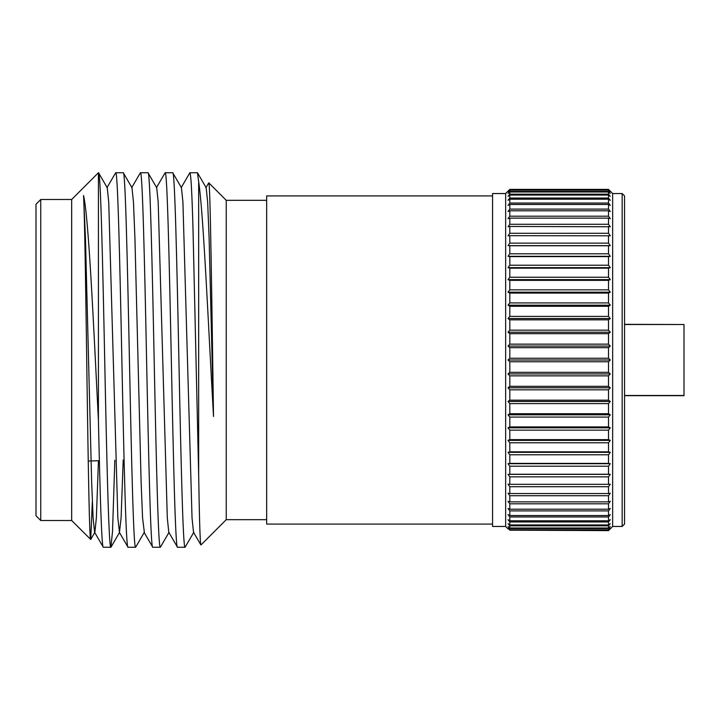 <?xml version="1.0" encoding="UTF-8"?>
<svg xmlns="http://www.w3.org/2000/svg" width="720" height="720" viewBox="0 0 720 720"><rect width="100%" height="100%" fill="white"/><g stroke="black" fill="none" stroke-linecap="round" stroke-linejoin="round"><path stroke-width="1.08" d="M200.925 544.995C200.16 544.401 199.395 520.794 198.657 474.174L198.657 181.62C203.481 213.408 208.368 326.574 213.516 416.484C211.914 308.736 210.321 179.784 208.764 182.844L226.242 200.322L226.242 519.678L200.925 544.995L193.518 532.278L192.033 517.95L182.916 202.05L181.44 187.722L172.71 172.737C174.762 170.109 176.85 259.992 178.893 360C180.945 460.008 183.033 549.891 185.076 547.263L177.507 547.263C175.455 549.891 173.376 460.008 171.324 360C169.272 259.992 167.193 170.109 165.141 172.737L172.71 172.737M40.752 199.485L40.752 520.515L36 515.754L36 204.246L40.752 199.485L71.667 199.485L98.424 172.737L98.424 420.471C100.08 495.405 101.682 548.01 103.32 547.263L110.889 547.263C108.837 549.891 106.758 460.008 104.706 360C102.654 259.992 100.575 170.109 98.523 172.737L107.244 187.722L108.729 202.05L117.846 517.95L119.466 532.404L121.095 517.95L123.201 459.981M98.424 420.471C93.663 327.258 88.767 217.503 83.556 195.516L85.464 238.095L91.647 481.905L93.114 517.95L94.59 532.278L103.32 547.263M106.956 187.722L115.686 172.737C117.729 170.109 119.817 259.992 121.869 360C123.912 460.008 126 549.891 128.052 547.263L135.621 547.263C133.569 549.891 131.481 460.008 129.438 360C127.386 259.992 125.307 170.109 123.255 172.737L131.976 187.722L133.461 202.05L134.928 238.095L141.111 481.905L142.569 517.95L144.342 532.278L135.621 547.263M119.322 532.278L128.052 547.263M115.686 172.737L123.255 172.737M131.688 187.722L140.409 172.737C142.461 170.109 144.549 259.992 146.592 360C148.644 460.008 150.732 549.891 152.775 547.263L160.344 547.263C158.301 549.891 156.213 460.008 154.17 360C152.118 259.992 150.03 170.109 147.987 172.737L156.708 187.722L158.193 202.05L167.301 517.95L168.786 532.278L177.507 547.263M144.054 532.278L152.775 547.263M140.409 172.737L147.987 172.737M114.831 460.233L112.509 531.684L110.889 547.263M156.42 187.722L165.141 172.737M169.074 532.278L160.344 547.263M181.152 187.722L189.873 172.737L197.442 172.737L198.657 181.62M193.806 532.278L185.076 547.263M71.667 199.485L71.667 520.515L90.729 539.451L92.331 501.66M83.556 195.516C84.771 218.142 85.977 306.288 87.129 389.295C88.335 472.95 89.487 540.036 90.648 539.487M40.752 520.515L71.667 520.515M99.387 460.701L88.254 461.034M226.242 519.678L266.661 519.678M226.242 200.322L266.661 200.322M505.647 526.455L492.57 526.455L492.57 524.079L266.661 524.079L266.661 195.921L492.57 195.921L492.57 193.545L505.647 193.545L505.647 526.455L508.032 528.84M509.814 530.172L608.499 530.613L610.281 528.264L608.499 529.884L509.814 529.884L508.032 528.264L509.814 530.172L608.499 530.172M505.647 193.545L509.814 189.387L508.032 191.736L509.814 190.116L509.814 191.421L508.032 193.464L509.814 192.006L509.814 194.175L508.032 196.326L509.814 195.048L509.814 198.054L508.032 200.313L509.814 199.206L509.814 203.049L508.032 205.38L509.814 204.471L509.814 209.106L508.032 211.509L509.814 210.798L509.814 216.198L508.032 218.655L509.814 218.142L509.814 224.271L508.032 226.764L509.814 226.458L509.814 233.28L508.032 235.782L509.814 235.683L509.814 243.144L508.032 245.646L509.814 245.754L509.814 253.809L508.032 256.302L509.814 256.608L509.814 265.203L508.032 267.651L509.814 268.173L509.814 277.236L508.032 279.639L509.814 280.359L509.814 289.845L508.032 292.176L509.814 293.094L509.814 302.922L508.032 305.181L509.814 306.279L509.814 316.395L508.032 318.555L509.814 319.833L509.814 330.165L508.032 332.208L509.814 333.666L509.814 344.142L508.032 346.059L509.814 347.679L509.814 358.227L508.032 360L509.814 361.773L509.814 372.321L508.032 373.941L509.814 375.858L509.814 386.334L508.032 387.792L509.814 389.835L509.814 400.167L508.032 401.445L509.814 403.605L509.814 413.721L508.032 414.819L509.814 417.078L509.814 426.906L508.032 427.824L509.814 430.155L509.814 439.641L508.032 440.361L509.814 442.764L509.814 451.827L508.032 452.349L509.814 454.797L509.814 463.392L508.032 463.698L509.814 466.191L509.814 474.246L508.032 474.354L509.814 476.856L509.814 484.317L508.032 484.218L509.814 486.72L509.814 493.542L508.032 493.236L509.814 495.729L509.814 501.858L508.032 501.345L509.814 503.802L509.814 509.202L508.032 508.491L509.814 510.894L509.814 515.529L508.032 514.62L509.814 516.951L509.814 520.794L508.032 519.687L509.814 521.946L509.814 524.952L508.032 523.674L509.814 525.825L509.814 527.994L508.032 526.536L509.814 528.579L509.814 529.884M509.814 189.387L608.499 189.387L612.657 193.545L612.657 526.455L608.499 530.613M610.281 191.16L608.499 189.387L509.814 189.828M509.814 190.116L608.499 190.116L610.281 191.736L608.499 189.828M608.499 190.116L608.499 191.421L509.814 191.421M509.814 192.006L608.499 192.006L610.281 193.464L608.499 191.421M608.499 192.006L608.499 194.175L509.814 194.175M509.814 195.048L608.499 195.048L610.281 196.326L608.499 194.175M608.499 195.048L608.499 198.054L509.814 198.054M509.814 199.206L608.499 199.206L610.281 200.313L608.499 198.054M608.499 199.206L608.499 203.049L509.814 203.049M509.814 204.471L608.499 204.471L610.281 205.38L608.499 203.049M608.499 204.471L608.499 209.106L509.814 209.106M509.814 210.798L608.499 210.798L610.281 211.509L608.499 209.106M608.499 210.798L608.499 216.198L509.814 216.198M509.814 218.142L608.499 218.142L610.281 218.655L608.499 216.198M608.499 218.142L608.499 224.271L509.814 224.271M509.814 226.458L610.281 226.764L608.499 224.271M608.499 226.458L608.499 233.28L509.814 233.28M509.814 235.683L610.281 235.782L608.499 233.28M608.499 235.683L608.499 243.144L509.814 243.144M509.814 245.754L608.499 245.754L610.281 245.646L608.499 243.144M608.499 245.754L608.499 253.809L509.814 253.809M509.814 256.608L608.499 256.608L610.281 256.302L608.499 253.809M608.499 256.608L608.499 265.203L509.814 265.203M509.814 268.173L608.499 268.173L610.281 267.651L608.499 265.203M608.499 268.173L608.499 277.236L509.814 277.236M509.814 280.359L608.499 280.359L610.281 279.639L608.499 277.236M608.499 280.359L608.499 289.845L509.814 289.845M509.814 293.094L608.499 293.094L610.281 292.176L608.499 289.845M608.499 293.094L608.499 302.922L509.814 302.922M509.814 306.279L608.499 306.279L610.281 305.181L608.499 302.922M608.499 306.279L608.499 316.395L509.814 316.395M509.814 319.833L608.499 319.833L610.281 318.555L608.499 316.395M608.499 319.833L608.499 330.165L509.814 330.165M509.814 333.666L608.499 333.666L610.281 332.208L608.499 330.165M608.499 333.666L608.499 344.142L509.814 344.142M509.814 347.679L608.499 347.679L610.281 346.059L608.499 344.142M608.499 347.679L608.499 358.227L509.814 358.227M509.814 361.773L608.499 361.773L610.281 360L608.499 358.227M608.499 361.773L608.499 372.321L509.814 372.321M509.814 375.858L608.499 375.858L610.281 373.941L608.499 372.321M608.499 375.858L608.499 386.334L509.814 386.334M509.814 389.835L608.499 389.835L610.281 387.792L608.499 386.334M608.499 389.835L608.499 400.167L509.814 400.167M509.814 403.605L608.499 403.605L610.281 401.445L608.499 400.167M608.499 403.605L608.499 413.721L509.814 413.721M509.814 417.078L608.499 417.078L610.281 414.819L608.499 413.721M608.499 417.078L608.499 426.906L509.814 426.906M509.814 430.155L608.499 430.155L610.281 427.824L608.499 426.906M608.499 430.155L608.499 439.641L509.814 439.641M509.814 442.764L608.499 442.764L610.281 440.361L608.499 439.641M608.499 442.764L608.499 451.827L509.814 451.827M509.814 454.797L608.499 454.797L610.281 452.349L608.499 451.827M608.499 454.797L608.499 463.392L509.814 463.392M509.814 466.191L608.499 466.191L610.281 463.698L608.499 463.392M608.499 466.191L608.499 474.246L509.814 474.246M509.814 476.856L608.499 476.856L610.281 474.354L608.499 474.246M608.499 476.856L608.499 484.317L509.814 484.317M509.814 486.72L608.499 486.72L610.281 484.218L608.499 484.317M608.499 486.72L608.499 493.542L509.814 493.542M509.814 495.729L608.499 495.729L610.281 493.236L608.499 493.542M608.499 495.729L608.499 501.858L509.814 501.858M509.814 503.802L608.499 503.802L610.281 501.345L608.499 501.858M608.499 503.802L608.499 509.202L509.814 509.202M509.814 510.894L608.499 510.894L610.281 508.491L608.499 509.202M608.499 510.894L608.499 515.529L509.814 515.529M509.814 516.951L608.499 516.951L610.281 514.62L608.499 515.529M608.499 516.951L608.499 520.794L509.814 520.794M509.814 521.946L608.499 521.946L610.281 519.687L608.499 520.794M608.499 521.946L608.499 524.952L509.814 524.952M509.814 525.825L608.499 525.825L610.281 523.674L608.499 524.952M608.499 525.825L608.499 527.994L509.814 527.994M509.814 528.579L608.499 528.579L610.281 526.536L608.499 527.994M608.499 528.579L608.499 529.884M612.657 526.455L622.17 526.455L622.17 193.545L612.657 193.545M622.17 193.545L624.546 195.921L624.546 524.079L622.17 526.455M508.032 387.792L610.281 387.792M508.032 401.445L610.281 401.445M508.032 414.819L610.281 414.819M508.032 427.824L610.281 427.824M508.032 440.361L610.281 440.361M508.032 452.349L610.281 452.349M508.032 463.698L610.281 463.698M508.032 474.354L610.281 474.354M508.032 360L610.281 360M508.032 346.059L610.281 346.059M508.032 332.208L610.281 332.208M508.032 318.555L610.281 318.555M508.032 305.181L610.281 305.181M508.032 292.176L610.281 292.176M508.032 279.639L610.281 279.639M508.032 267.651L610.281 267.651M508.032 256.302L610.281 256.302M508.032 245.646L610.281 245.646M508.032 373.941L610.281 373.941M492.57 195.921L492.57 524.079M189.873 172.737C190.908 173.556 191.934 191.835 192.969 227.583L198.657 474.174M213.516 416.484L209.115 238.095L207.648 202.05L206.172 187.722L197.442 172.737M90.729 539.451L94.878 532.278L96.363 517.95L98.451 460.728M208.764 182.844L205.884 187.722M624.546 395.667L684 395.667L684 324.513L624.546 324.513M624.546 395.487L684 395.487M624.546 324.333L684 324.513M111.015 547.155L119.61 532.278"/></g></svg>
